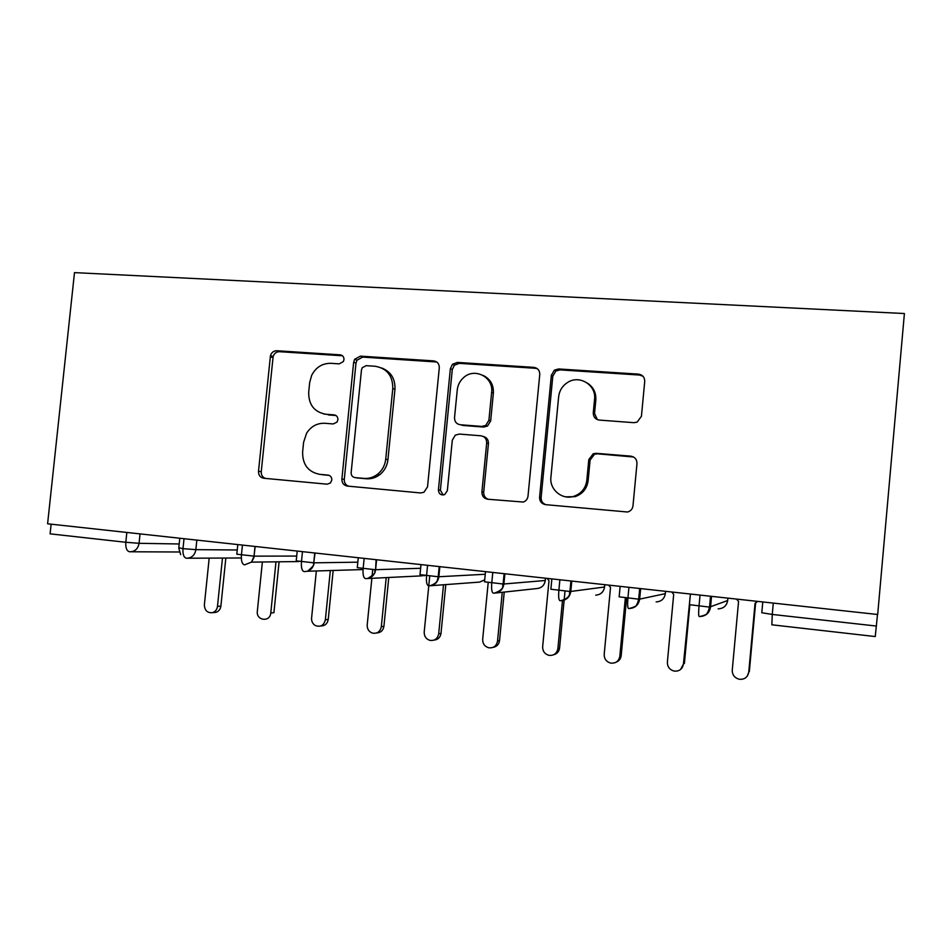 <?xml version="1.0" encoding="UTF-8"?>
<svg xmlns="http://www.w3.org/2000/svg" width="952" height="952" viewBox="0 0 952 952"><rect width="100%" height="100%" fill="white"/><g stroke="black" fill="none" stroke-linecap="round" stroke-linejoin="round"><path stroke-width="1.43" d="M343.969 359.63C343.993 356.881 342.732 355.286 340.185 354.846L276.794 350.741C273.64 350.8 271.534 352.442 270.451 355.667L258.504 471.323C258.456 475.226 260.205 477.535 263.728 478.249L327.119 484.187L330.392 483.009L331.82 480.046C331.832 477.261 330.57 475.619 328.035 475.107L319.729 474.346C308.186 472.025 302.486 464.564 302.617 451.986L303.593 442.323L306.58 433.231C311.042 426.317 317.147 423.009 324.894 423.283L333.2 423.949L337.008 422.129L337.9 419.761C337.924 416.988 336.663 415.37 334.116 414.893L325.81 414.251C314.267 412.085 308.567 404.731 308.686 392.188L309.674 382.561L311.637 375.409C315.897 367.246 322.335 363.224 330.963 363.319L339.269 363.866L343.351 361.57L343.969 359.63M633.889 422.676L637.102 422.152L641.434 416.286L644.718 381.466C644.694 377.254 642.612 374.814 638.483 374.124L558.634 368.959L554.457 370.102L551.339 375.29L539.594 497.23C539.594 501.383 541.593 503.858 545.579 504.655L627.523 512.009C630.676 511.141 632.497 509.082 632.985 505.845L636.971 463.612C636.947 459.388 634.865 456.9 630.736 456.139L596.226 453.319L593.239 453.747L588.8 459.602L586.825 480.32C585.647 488.412 581.232 493.767 573.616 496.385C561.942 500.157 549.316 489.387 550.91 477.178L558.645 396.734C559.407 390.582 562.394 385.822 567.618 382.442C579.459 374.541 596.487 385.06 594.56 399.269L593.274 412.752C593.286 416.928 595.321 419.38 599.391 420.094L633.889 422.676M47.6 523.79L74.494 272.617L904.4 313.529L877.684 614.504L47.6 523.79M439.288 367.888C439.3 363.866 437.408 361.522 433.624 360.879L360.403 356.143L354.644 359.285L353.656 362.224L341.887 479.011C341.851 482.985 343.672 485.341 347.325 486.079L420.546 492.946L423.89 492.303L427.519 486.9L439.288 367.888M457.388 362.414L533.822 367.365C537.773 368.019 539.76 370.411 539.76 374.529L528.003 496.17C527.587 499.086 526.016 501.049 523.314 502.049L487.733 499.229C483.842 498.455 481.902 496.016 481.914 491.91L486.686 443.001C486.686 438.908 484.747 436.504 480.879 435.79L459.352 434.064L455.306 435.135L452.307 440.193L447.333 490.744L444.608 494.623C440.824 495.48 438.765 493.909 438.42 489.923L450.379 368.614L452.474 364.271L457.388 362.414L459.28 363.355L535.357 368.281L533.822 367.365M51.134 524.171L50.099 533.846L125.807 542.283L126.842 532.454M877.494 614.48L875.257 636.555L771.858 624.798L772.262 614.433L876.471 626.059M187.806 558.229L241.308 557.967M184.022 538.701L182.986 548.673C182.665 554.492 183.843 557.682 186.544 558.241C191.685 558.098 194.791 555.23 195.862 549.649L237.238 549.982M242.451 545.079L241.415 555.194C241.07 561.085 242.141 564.31 244.628 564.845L251.447 562.132L254.172 556.146L296.703 556.063M302.474 551.648L301.439 561.894C301.07 567.868 302.022 571.105 304.283 571.628L307.567 571.236C311.28 569.82 313.446 567.023 314.065 562.822L357.821 562.18M364.164 558.384L363.117 568.772C362.736 574.829 363.545 578.102 365.58 578.602L367.579 578.53C372.137 577.519 374.802 574.58 375.6 569.689L420.641 568.284M427.579 565.309L426.532 575.853C426.115 581.993 426.805 585.29 428.578 585.766L429.971 585.766C434.993 585.004 437.956 581.993 438.848 576.745L485.258 574.258M492.791 572.438L491.744 583.124C491.303 589.347 491.839 592.679 493.362 593.132L494.397 593.155C499.764 592.549 502.93 589.502 503.894 583.992L545.294 580.494L545.508 578.197M559.883 579.768L558.848 590.621C558.372 596.928 558.753 600.284 559.99 600.7L560.811 600.736C566.452 600.248 569.784 597.154 570.807 591.454L604.556 587.003L604.77 584.683M628.939 587.324L627.903 598.32C627.404 604.722 627.618 608.114 628.57 608.506L629.224 608.53C635.115 608.126 638.602 604.996 639.661 599.129L665.329 593.667L665.555 591.323M700.041 595.095L699.006 606.257C698.471 612.755 698.53 616.17 699.161 616.527M323.799 413.977L325.81 414.251M335.949 415.512L328.273 414.917M329.106 475.357L322.216 474.727M342.494 355.774L279.448 351.693C276.306 351.74 274.212 353.382 273.129 356.595L261.253 471.704C261.134 475.06 262.514 477.297 265.418 478.416M436.73 361.998L362.712 357.095L356.976 360.201L355.988 363.14L344.279 479.368C344.172 482.783 345.624 485.068 348.634 486.21M366.211 365.663L362.272 367.698L361.474 369.923L351.145 472.62C351.133 475.417 352.407 477.071 354.977 477.583L363.866 478.392C368.698 478.773 373.136 477.487 377.194 474.548C382.109 470.704 384.965 465.587 385.727 459.209L392.783 388.487C392.831 375.719 386.94 368.317 375.112 366.258L366.211 365.663M356.798 477.868L354.977 477.583M381.859 368.031C390.963 371.744 395.33 378.825 394.961 389.285L387.94 459.673C387.178 466.016 384.346 471.109 379.432 474.929C375.397 477.856 370.982 479.142 366.175 478.761L357.309 477.952M537.416 368.769L535.357 368.281M483.176 436.433C486.734 437.349 488.495 439.729 488.447 443.537L483.699 492.22C483.604 495.754 485.151 498.11 488.364 499.288M459.28 363.355L454.39 365.199L452.295 369.519L440.395 490.232L443.18 494.992M491.637 392.343C493.779 377.111 474.512 367.175 463.541 377.67C459.911 380.943 457.817 385.036 457.257 389.915L454.532 417.607C454.52 421.665 456.424 424.045 460.268 424.747L481.795 426.425L485.734 425.437L488.911 420.248L491.637 392.343L493.374 393.14C493.719 384.846 490.328 378.955 483.176 375.457M493.374 393.14L490.661 420.903L487.495 426.068L483.568 427.055L462.137 425.377M587.396 383.097C593.405 387.047 596.214 392.7 595.821 400.042L594.536 413.465L597.368 419.618M565.797 496.849L574.972 496.67C582.564 494.064 586.944 488.745 588.134 480.7L586.825 480.32M633.556 457.008L597.487 453.818L594.512 454.247L590.097 460.078L588.134 480.7M642.969 376.242L639.53 375.04L560.062 369.888L555.897 371.018L552.803 376.183L541.117 497.515C541.022 501.085 542.628 503.477 545.913 504.679M209.19 558.122L204.371 604.77C204.62 610.47 207.322 613.1 212.486 612.66C215.33 611.719 216.996 609.625 217.484 606.4L220.876 606.126C220.388 609.339 218.734 611.41 215.902 612.35L213.831 612.541M217.484 606.4L222.47 558.062M220.876 606.126L225.838 558.039M262.371 562.001L257.326 611.339C256.029 620.692 270.118 622.477 270.773 613.005L275.985 561.847M270.773 613.005L273.914 612.683L279.091 561.799M316.35 570.974L311.59 618.062C311.411 621.299 312.601 623.762 315.183 625.464C320.443 627.416 323.835 625.512 325.37 619.764L328.238 619.407C327.405 623.75 324.93 625.928 320.812 625.964M325.37 619.764L330.332 570.545M328.238 619.407L333.176 570.462M371.863 578.316L367.198 624.952C367.079 628.879 368.733 631.569 372.172 633.032C377.087 633.972 380.145 631.854 381.324 626.702L383.918 626.297C383.144 630.51 380.752 632.723 376.718 632.949M372.732 569.593L372.042 576.507M381.324 626.702L386.214 577.614M383.918 626.297L388.785 577.483M428.781 585.777L424.211 632.009C424.116 636.21 425.972 638.994 429.78 640.339C434.636 640.982 437.611 638.804 438.693 633.806L441.002 633.366C440.3 637.412 437.991 639.649 434.1 640.089M429.721 576.174L428.781 585.742M438.693 633.806L443.513 584.766M441.002 633.366L445.798 584.599M488.186 582.695L482.676 639.256C482.616 643.623 484.604 646.467 488.638 647.765C493.517 648.276 496.48 646.051 497.527 641.101L499.538 640.601C498.907 644.456 496.742 646.706 493.041 647.372M497.527 641.101L502.263 592.299M502.68 587.967L503.072 584.004M499.538 640.601L504.239 592.084M547.15 578.388L548.995 580.696L542.652 646.694C542.604 651.192 544.699 654.072 548.935 655.345C553.874 655.785 556.861 653.524 557.896 648.574L559.574 648.038C559.026 651.608 557.063 653.846 553.659 654.762M557.896 648.574L562.489 600.593M559.574 648.038L564.143 600.2M564.155 600.046L565 591.204M608.637 585.099L610.529 587.455L604.199 654.322C604.175 658.927 606.365 661.854 610.767 663.116C615.789 663.508 618.812 661.223 619.835 656.249L621.18 655.654C620.74 658.855 619.05 661.033 616.111 662.199M619.835 656.249L625.333 598.023M621.18 655.654L626.594 598.177M671.743 592.001L673.695 594.381L667.376 662.14C667.364 666.852 669.649 669.827 674.206 671.089C679.335 671.457 682.406 669.137 683.429 664.127L680.585 669.482M683.429 664.127L690.248 595.738M684.405 663.484L689.843 604.925M736.551 599.082L738.562 601.497L732.255 670.184C732.255 674.98 734.623 678.002 739.347 679.276C744.583 679.621 747.713 677.265 748.748 672.219L747.272 676.146M748.748 672.219L755.043 603.306L757.471 601.366M749.343 671.517L755.602 603.021L757.649 601.39M342.434 355.727L340.185 354.846M335.544 415.286L334.116 414.893M179.309 551.993L131.316 551.779M140.051 533.893L139.063 543.306C137.957 548.959 134.827 551.779 129.686 551.779C126.794 551.196 125.497 548.031 125.807 542.283L139.063 543.306L179.19 543.973M773.286 603.092L772.262 614.433L761.802 612.743L762.79 601.95M179.797 538.237L178.797 547.757L182.986 548.673L195.85 549.637L196.85 540.105M298.761 561.561L251.447 562.132C255.993 554.338 253.184 557.277 254.041 556.146L236.81 554.207L237.798 544.58M255.16 546.472L254.041 556.146L255.029 546.46M363.057 569.558L307.567 571.236C312.72 566.785 314.731 564.393 313.577 564.024L313.743 562.822L296.227 560.835L297.214 551.065M315.053 553.017L313.743 562.822L314.731 552.981M422.355 575.829L367.579 578.53C373.493 575.02 375.897 572.711 374.779 571.605L375.1 569.689L357.274 567.642L358.261 557.741M376.587 559.74L375.6 569.689M484.711 579.827L479.582 582.1L429.971 585.766C438.943 582.683 437.039 579.054 437.765 579.054L438.206 576.745L420.01 574.639L420.998 564.596M439.848 566.654L438.848 576.733L438.206 576.745L439.205 566.583M494.397 593.155C506.488 588.645 501.514 584.778 503.108 584.004L484.52 581.827L485.508 571.64M504.893 573.758L503.894 583.992L503.108 584.004L504.12 573.675M560.811 600.736C572.818 597.202 568.546 591.835 569.915 591.478L550.875 589.228L551.862 578.899M571.795 581.077L570.807 591.442L569.915 591.478L570.914 580.982M629.224 608.53C639.363 605.71 635.448 604.758 637.435 603.532L638.685 599.165L619.145 596.833L620.133 586.361M640.648 588.598L639.661 599.129L638.685 599.165L639.696 588.491M711.537 596.345L710.549 607.031C709.454 613.04 705.837 616.218 699.696 616.563C709.704 614.183 706.039 613.064 708.109 611.767L709.526 607.09L689.427 604.675L690.414 594.036M710.525 596.238L709.526 607.09L727.685 600.51L727.899 598.13M423.926 575.758L424.604 575.627M376.099 559.693L375.6 569.677M545.306 580.327L545.294 580.482C544.437 585.337 541.64 588.027 536.88 588.55L495.873 592.989M595.726 595.155C600.724 594.714 603.663 592.001 604.556 587.003M665.341 593.572L665.329 593.667C664.401 598.808 661.342 601.557 656.142 601.926M727.685 600.45L727.685 600.51C726.721 605.769 723.544 608.554 718.153 608.863M261.253 471.704L258.504 471.323M272.938 357.631L270.261 356.714M279.448 351.693L276.794 350.741M344.279 479.368L341.887 479.011M355.988 363.14L353.656 362.224M362.712 357.095L360.403 356.143M435.611 361.82L433.624 360.879M366.175 478.761L363.866 478.392M387.94 459.673L385.727 459.209M394.961 389.285L392.783 388.487M483.699 492.22L481.914 491.91M488.447 443.537L486.686 443.001M440.395 490.232L438.42 489.923M452.295 369.519L450.379 368.614M483.568 427.055L481.795 426.425M490.661 420.903L488.911 420.248M594.536 413.465L593.274 412.752M595.821 400.042L594.56 399.269M590.097 460.078L588.8 459.602M597.487 453.818L596.226 453.319M631.819 456.639L630.736 456.139M541.117 497.515L539.594 497.23M552.803 376.183L551.339 375.29M560.062 369.888L558.634 368.959M639.53 375.04L638.483 374.124M178.774 548.114L180.69 554.659M273.129 356.595L270.451 355.667M356.976 360.201L354.644 359.285M379.432 474.929L377.194 474.548M487.495 426.068L485.734 425.437M454.39 365.199L452.474 364.271M574.972 496.67L573.616 496.385M594.512 454.247L593.239 453.747M555.897 371.018L554.457 370.102M215.902 612.35L212.486 612.66"/></g></svg>
